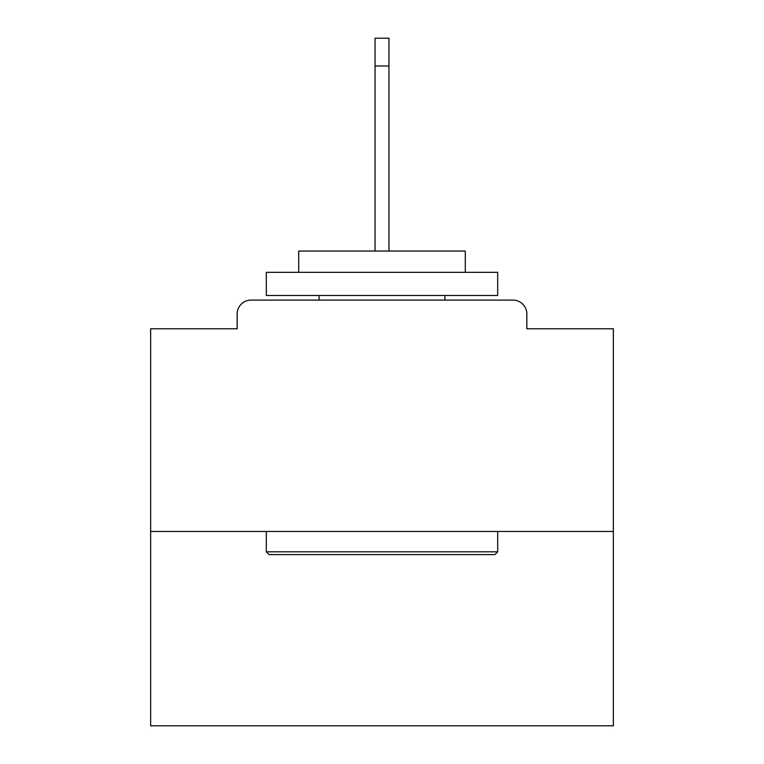 <?xml version="1.0" encoding="UTF-8"?>
<svg xmlns="http://www.w3.org/2000/svg" width="764" height="764" viewBox="0 0 764 764"><rect width="100%" height="100%" fill="white"/><g stroke="black" fill="none" stroke-linecap="round" stroke-linejoin="round"><path stroke-width="1.15" d="M526.835 328.787L526.835 313.985L526.835 328.787L613.358 328.787L613.358 725.8L150.642 725.8L150.642 328.787L237.165 328.787L237.165 313.985L237.165 328.787M613.358 531.457L150.642 531.457M526.835 313.985A13.886 13.886 0 0 0 512.95 300.099L251.05 300.099A13.886 13.886 0 0 0 237.165 313.985M512.95 300.099L454.188 300.099M309.812 300.099L251.05 300.099M494.9 554.597L269.1 554.597L266.321 551.818L497.679 551.818L494.9 554.597M266.321 272.337L497.679 272.337L497.679 295.467L266.321 295.467L266.321 272.337M465.286 272.337L465.286 251.05L298.714 251.05L298.714 272.337M266.321 531.457L266.321 551.818M497.679 531.457L497.679 551.818M319.065 295.467L319.065 300.099M444.934 295.467L444.934 300.099M375.057 65.962L375.057 38.2L388.943 38.2L388.943 65.962L375.057 65.962L375.057 251.05M388.943 65.962L388.943 251.05"/></g></svg>
